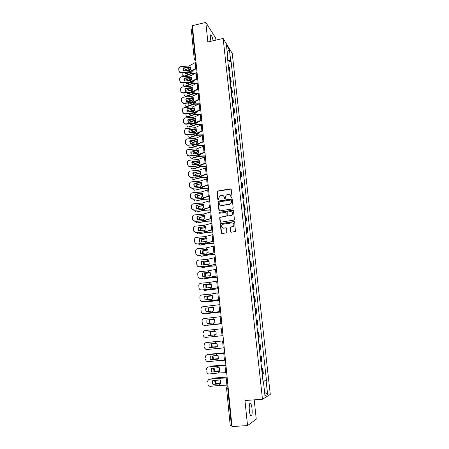 <?xml version="1.0" encoding="UTF-8"?>
<svg xmlns="http://www.w3.org/2000/svg" width="449" height="449" viewBox="0 0 449 449"><rect width="100%" height="100%" fill="white"/><g stroke="black" fill="none" stroke-linecap="round" stroke-linejoin="round"><path stroke-width="0.67" d="M231.594 197.706L232.038 197.122L231.229 189.472L230.438 188.872L217.389 191.072L217.03 191.796L217.804 199.401L218.568 199.738L218.697 198.256L219.757 195.989L221.789 195.422C223.181 195.337 224.017 195.983 224.298 197.358L224.405 198.346L225.179 198.671L225.297 197.195L226.324 194.945L228.406 194.355C229.804 194.265 230.646 194.911 230.932 196.292L231.039 197.279L231.594 197.706M252.052 408.736C251.749 406.109 251.283 404.358 250.649 403.477C249.431 402.876 248.993 405.211 249.33 410.487C249.633 413.131 250.099 414.887 250.733 415.768C251.962 416.335 252.4 413.989 252.052 408.736M213.157 40.741C212.573 37.879 211.894 35.965 211.125 35.011C210.413 34.455 210.16 35.437 210.373 37.963L210.951 41.246M230.522 231.605L231.319 232.234L235.422 231.465L234.704 222.176L233.901 221.553L220.582 223.669L220.33 224.326L221.205 232.958L221.997 233.592L226.807 232.734L226.644 228.401L225.847 227.778L223.675 228.098C221.576 227.738 221.093 226.605 222.221 224.691L223.276 224.18L231.791 222.912C233.856 223.22 234.372 224.337 233.345 226.251L230.354 227.261L230.522 231.605L230.994 232.206M262.48 399.24L244.958 400.519L247.551 425.579L231.993 426.55L192.419 25.632L205.816 22.45L207.831 41.965L223.153 38.457L262.48 399.24L270.281 394.396L232.234 53.431L223.153 38.457M232.56 208.92L233.205 208.078L232.296 199.524L231.504 198.913L218.366 201.09L218.046 201.792L218.91 210.3L219.696 210.912L232.56 208.92M233.491 210.806L234.412 219.426L234.176 220.061L220.841 222.21L220.055 221.587L219.684 217.917L219.954 217.249L225.533 216.283L226.173 215.447L225.92 213.011L225.134 212.394L219.713 213.23L219.365 212.326L232.694 210.188L233.491 210.806M215.913 40.113L215.694 38.081L205.816 22.45M247.551 425.579L256.25 419.164L254.196 399.846M231.886 425.472L230.214 425.394L226.565 388.245L227.722 388.256L231.398 425.5M191.431 29.909L192.312 28.961L195.203 58.308L195.837 60.278M192.733 28.859L192.312 28.961M228.889 70.628L229.574 71.116L229.102 66.828L228.418 66.334M229.102 66.828L229.647 67.664L230.118 71.941L229.057 72.171M229.574 71.116L230.118 71.941M230.169 82.324L231.241 82.1L230.764 77.795L229.534 76.51M230.006 80.842L231.241 82.1M231.291 92.55L232.369 92.331L231.886 87.993L230.657 86.764M231.134 91.125L232.369 92.331M232.425 102.849L233.502 102.63L233.02 98.264L231.791 97.085M232.273 101.48L233.502 102.63M233.564 113.221L234.642 113.008L234.159 108.607L232.93 107.485M233.418 111.908L234.642 113.008M234.709 123.666L235.792 123.458L235.31 119.03L234.081 117.958M234.569 122.409L235.792 123.458M235.865 134.184L236.954 133.982L236.46 129.52L235.242 128.504M235.731 132.988L236.954 133.982M237.027 144.78L238.122 144.578L237.628 140.088L236.404 139.128M236.904 143.641L238.122 144.578M238.2 155.449L239.3 155.259L238.801 150.729L237.583 149.826M238.082 154.377L239.3 155.259M239.379 166.197L240.484 166.007L239.979 161.449L238.761 160.602M239.266 165.187L240.484 166.007M240.569 177.024L241.674 176.839L241.169 172.248L239.957 171.456M240.462 176.075L241.674 176.839M241.764 187.929L242.875 187.749L242.365 183.125L241.158 182.395M241.669 187.042L242.875 187.749M242.971 198.913L244.088 198.739L243.571 194.08L242.365 193.407M242.881 198.093L244.088 198.739M244.183 209.98L245.306 209.806L244.789 205.114L243.583 204.503M244.099 209.223L245.306 209.806M245.407 221.127L246.535 220.959L246.013 216.227L244.812 215.683M245.334 220.437L246.535 220.959M246.641 232.352L247.769 232.189L247.247 227.43L246.046 226.941M246.574 231.729L247.769 232.189M247.882 243.667L249.021 243.504L248.488 238.705L247.292 238.284M247.82 243.111L249.021 243.504M249.133 255.06L250.273 254.903L249.739 250.071L248.544 249.711M249.077 254.572L250.273 254.903M250.39 266.538L251.541 266.392L251.002 261.52L249.812 261.228M250.346 266.122L251.541 266.392M251.665 278.105L252.815 277.959L252.276 273.054L251.081 272.829M251.625 277.763L252.815 277.959M252.944 289.757L254.1 289.622L253.556 284.677L252.366 284.514M252.91 289.487L254.1 289.622M254.229 301.498L255.391 301.363L254.841 296.385L253.657 296.295M254.207 301.301L255.391 301.363M255.532 313.329L256.693 313.2L256.143 308.182L254.965 308.16M255.515 313.206L256.693 313.2M256.839 325.25L258.007 325.127L257.451 320.07L256.272 320.12M256.834 325.205L258.007 325.127M258.282 332.097L257.597 332.165L258.77 332.047L258.282 332.097L258.843 337.21L259.331 337.143L258.77 332.047M258.158 337.289L258.843 337.21M258.921 344.231L260.1 344.114L258.933 344.31M259.5 349.474L260.667 349.249L260.1 344.114M260.257 356.383L261.441 356.276L260.274 356.545M260.847 361.748L262.008 361.451L261.441 356.276M261.599 368.635L262.788 368.534L261.627 368.87M262.205 374.118L263.367 373.748L262.788 368.534M227.301 56.209L227.632 55.917L226.419 44.917L229.467 49.923L230.668 60.738L227.75 60.278M262.996 381.341L266.487 380.69L231.083 61.401L230.668 60.738M266.128 380.87L267.621 394.329L264.994 395.923L263.484 382.172L263.086 382.161M227.632 55.917L227.194 55.227L263.108 382.363L263.484 382.172M227.946 62.085L231.083 61.401M262.957 380.976L266.487 380.69M229.467 49.923L227.138 51.422M264.607 392.364L267.621 394.329M231.33 197.678L230.18 194.838M223.512 195.876L224.5 197.498L224.708 198.744M231.067 189.091L217.591 191.218L217.237 191.942L218.124 199.811M232.111 199.12L218.573 201.231L218.253 201.932L219.337 210.878M231.375 200.478L230.82 200.052L219.561 201.842L219.118 202.426L219.224 203.47C219.505 204.845 220.341 205.496 221.733 205.418L229.439 204.205L230.578 203.694L231.488 201.528L231.269 200.22M220.302 205.159L221.733 205.418M231.566 200.619L231.678 201.663L230.775 203.829L229.635 204.34L221.935 205.552M225.701 212.562L226.122 213.135L226.111 216.227L220.156 217.367L219.887 218.034L220.515 222.182M233.284 210.373L219.814 212.338L219.499 213.213M230.971 215.453L232.021 214.942C233.16 213.028 232.672 211.894 230.562 211.558L227.194 212.192L227.177 215.296L227.969 215.913L231.162 215.576L232.217 215.065C233.177 213.881 233.087 212.826 231.959 211.906M227.604 215.868L227.969 215.913M231.162 215.576L228.165 216.036M233.115 223.209C234.288 224.073 234.429 225.123 233.536 226.358L230.55 227.374L230.719 231.706M226.375 227.912L223.675 228.098M234.462 221.711L220.79 223.787L220.538 224.433L221.699 233.57M192.986 70.442L192.823 71.992L190.662 72.042L185.813 73.95L185.409 72.457M192.784 70.549L192.773 71.992M186.099 70.712L190.589 68.983M190.499 67.698L183.282 70.549M194.232 73.799L191.083 73.804L184.606 76.369L183.31 76.19M194.967 73.412L190.797 73.456L184.062 76.106L184.606 76.369M190.556 69.41L187.581 70.605M184.258 76.459L182.255 74.837L182.075 72.699M183.714 76.195L184.062 76.106M185.937 72.418L186.172 73.804M183.17 67.861L183.456 70.903L189.242 70.482L190.499 69.836L190.202 66.789L188.99 67.44L183.17 67.861L183.181 68.259L188.95 67.844L190.387 67.271M196.6 68.035L189.411 71.773L181.166 72.373L181.183 72.766C179.909 72.738 179.151 72.143 178.915 70.976L178.898 70.583C179.134 71.75 179.892 72.351 181.166 72.373M196.611 68.506L189.697 72.121L181.183 72.766M196.028 62.22L188.855 66.02L180.633 66.615L178.769 68.119L178.898 70.583M178.724 68.703L178.915 70.976M182.984 69.365L183.181 68.259M193.783 80.713L193.749 82.055M186.632 80.882L191.571 79.03M191.454 77.739L184.174 80.539M195.59 83.851L192.054 83.868L185.549 86.371L184.275 86.197M196.331 83.475L191.774 83.536L185.005 86.118L185.549 86.371M186.369 82.588L186.762 83.969L191.633 82.111L193.8 82.055L193.974 80.612M191.549 79.434L188.12 80.769M185.252 86.449L184.707 86.197C183.854 86.264 183.349 85.804 183.192 84.816L183.007 82.841M184.707 86.197L185.005 86.118M186.891 82.554L187.132 83.823M194.787 90.951L194.726 92.185M187.598 91.085L192.565 89.149M192.419 87.847L185.083 90.603M196.993 93.97L193.036 93.998L186.498 96.44L185.246 96.277M197.74 93.6L192.75 93.684L185.953 96.198L186.498 96.44M187.34 92.791L187.716 94.06L192.615 92.247L194.787 92.185L194.967 90.861M192.548 89.525L188.625 91.012M186.251 96.507L185.706 96.266C184.82 96.355 184.298 95.89 184.129 94.868L183.961 93.05M187.85 92.758L188.092 93.92M184.118 77.98L184.41 81.045L190.213 80.618L191.476 79.984L191.179 76.919L189.966 77.548L184.118 77.98L184.129 78.362L189.921 77.941L191.364 77.385M197.616 78.272L190.382 81.914L182.114 82.526L182.126 82.902C180.846 82.88 180.088 82.279 179.853 81.101L179.836 80.725C180.071 81.903 180.835 82.504 182.114 82.526M197.762 79.782L197.655 78.715L190.673 82.251L182.126 82.902M197.038 72.424L189.826 76.117L181.576 76.728L179.729 78.154L179.836 80.725M179.662 78.833L179.853 81.101M183.938 79.479L184.129 78.362M185.078 88.172L185.37 91.254L191.195 90.816L192.464 90.204L192.166 87.117L190.943 87.729L185.078 88.172L185.089 88.537L190.898 88.105L192.34 87.572M198.632 88.588L191.364 92.124L183.069 92.752L183.08 93.111C181.794 93.089 181.037 92.483 180.795 91.304L180.784 90.934C181.02 92.124 181.783 92.724 183.069 92.752M198.671 89.02L191.65 92.449L183.08 93.111M198.048 82.695L190.803 86.292L182.524 86.91L180.711 88.234L180.784 90.934M180.605 89.031L180.795 91.304M184.893 89.66L185.089 88.537M188.844 101.345L188.389 101.148L193.558 99.33M193.384 98.028L186.004 100.728M198.452 104.157L194.019 104.207L187.261 106.632L186.228 106.424M199.199 103.798L193.738 103.899L186.907 106.346L187.452 106.576M188.316 103.068L188.681 104.219L193.598 102.456L195.781 102.383L195.966 101.182M193.547 99.695L189.091 101.328M195.792 101.266L195.713 102.389M187.261 106.632L186.711 106.407C185.796 106.514 185.252 106.043 185.078 104.993L184.921 103.326M188.827 103.029L189.063 104.078M194.557 109.932L189.905 111.582L189.355 111.358L194.557 109.59M194.361 108.282L193.654 108.467M199.962 114.405L195.012 114.484L188.277 116.83L187.222 116.645M200.798 114.057L194.731 114.192L187.867 116.572L188.417 116.785M194.35 112.794L196.78 112.66L196.965 111.582M189.304 113.417L189.652 114.45L193.547 113.081M196.797 111.655L196.707 112.66M188.277 116.83L187.727 116.611C186.784 116.746 186.217 116.269 186.032 115.18L185.892 113.681M189.355 111.358L189.287 111.739M193.339 108.579L186.936 110.925M189.809 113.378L190.039 114.315M195.568 120.248L190.876 121.853L190.331 121.64L195.562 119.922M201.562 124.727L196.011 124.833L189.298 127.095L188.221 126.932M202.168 124.395L195.73 124.553L188.838 126.865L189.388 127.067M190.309 123.84L190.629 124.755L194.221 123.531M195.691 123.071L197.785 123.004L197.964 122.049M197.807 122.122L197.706 123.009M189.298 127.095L188.754 126.887C187.772 127.05 187.188 126.567 186.992 125.445L186.868 124.109M190.331 121.64L190.241 122.167M193.917 119.036L187.878 121.185M190.808 123.801L191.021 124.62M186.043 98.432L186.335 101.536L192.183 101.092L193.457 100.497L193.16 97.388L191.925 97.983L186.043 98.432L186.054 98.786L191.88 98.348L193.328 97.826M199.659 98.976L192.352 102.411L184.028 103.046L184.039 103.393C182.749 103.371 181.985 102.765 181.75 101.569L181.733 101.221C181.974 102.417 182.737 103.023 184.028 103.046M199.698 99.392L192.638 102.72L184.039 103.393M199.07 93.044L191.79 96.535L183.478 97.164L181.727 98.337L181.733 101.221M181.559 99.302L181.75 101.569M185.858 99.908L186.054 98.786M187.014 108.765L187.312 111.891L193.177 111.442L194.456 110.864L194.159 107.732L192.918 108.31L187.014 108.765L187.025 109.107L192.874 108.658L194.322 108.153M200.692 109.444L193.351 112.766L184.994 113.417L185.005 113.749C183.708 113.726 182.945 113.114 182.704 111.913L182.692 111.577C182.934 112.778 183.697 113.395 184.994 113.417M200.731 109.837L193.637 113.064L185.005 113.749M200.102 103.461L192.778 106.851L184.444 107.491L182.805 108.45L182.692 111.577M182.513 109.646L182.704 111.913M186.829 110.23L187.025 109.107M187.996 119.17L188.294 122.324L194.176 121.864L195.467 121.303L195.163 118.149L193.917 118.71L187.996 119.17L188.002 119.501L193.873 119.041L195.321 118.553M201.73 119.978L194.35 123.2L185.97 123.857L185.976 124.177C184.679 124.154 183.91 123.542 183.669 122.33L183.658 122.01C183.899 123.222 184.668 123.834 185.97 123.857M201.769 120.36L194.636 123.481L185.976 124.177M201.135 113.956L193.777 117.24L185.409 117.891L184.011 118.547L183.478 120.063L183.658 122.01M183.478 120.063L183.669 122.33M187.805 120.624L188.002 119.501M196.583 130.637L191.858 132.197L191.313 131.995L196.572 130.328M203.223 135.11L197.089 135.244L190.331 137.433L189.225 137.293M203.195 134.807L196.741 134.992L189.815 137.231L190.359 137.422M191.319 134.33L191.611 135.127L194.905 134.049M196.954 133.465L198.8 133.426L198.969 132.601M198.812 132.668L198.716 133.426M190.331 137.433L189.781 137.237C188.771 137.428 188.165 136.939 187.957 135.778L187.85 134.61M191.313 131.995L191.207 132.674M194.613 129.52L188.833 131.518M191.858 132.197L191.779 132.629M191.813 134.29L192.015 134.997M188.984 129.654L189.282 132.825L195.186 132.36L196.482 131.815L196.174 128.638L194.928 129.183L188.984 129.654L188.984 129.963L194.877 129.497L196.325 129.031M202.78 130.592L195.36 133.701L186.947 134.374L186.952 134.678C185.65 134.661 184.881 134.038 184.64 132.82L184.629 132.517C184.87 133.735 185.645 134.352 186.947 134.374M202.813 130.956L195.646 133.97L186.952 134.678M202.179 124.53L194.782 127.701L185.459 128.65L184.449 130.558L184.629 132.517M184.449 130.558L184.64 132.82M188.788 131.091L188.984 129.963M197.599 141.098L192.851 142.608L192.301 142.423L197.582 140.801M204.256 145.583L198.037 145.751L191.347 147.85L190.797 147.67C189.764 147.867 189.147 147.373 188.928 146.183L188.838 145.184M204.228 145.291L197.751 145.498L190.797 147.67M192.34 144.904L192.599 145.577L195.556 144.64M198.2 143.961L199.816 143.916L199.973 143.225M199.827 143.287L199.732 143.921M192.301 142.423L192.183 143.253M195.281 140.082L189.804 141.912M192.851 142.608L192.75 143.203M192.834 144.859L193.008 145.448M189.978 140.211L190.275 143.405L196.202 142.928L197.504 142.406L197.195 139.207L195.938 139.729L189.978 140.211L189.978 140.509L195.887 140.032L197.341 139.577M203.835 141.283L196.376 144.281L187.575 145.257C186.453 145.083 185.802 144.46 185.617 143.388L185.605 143.096C185.791 144.168 186.447 144.791 187.57 144.965L187.935 144.965M203.868 141.626L196.662 144.533L187.94 145.257M203.229 135.177L195.798 138.236L187.227 138.932C186.026 139.212 185.426 139.942 185.426 141.121L185.605 143.096M185.426 141.121L185.617 143.388M189.781 141.631L189.978 140.509M198.626 151.633L193.845 153.098L193.294 152.924L198.604 151.358L198.222 149.848L190.977 151.122L198.363 150.202M205.3 156.129L199.059 156.319L192.335 158.351L191.785 158.183C190.752 158.368 190.129 157.863 189.91 156.667L189.832 155.837M205.272 155.848L198.772 156.084L191.785 158.183M193.379 155.545L193.598 156.1L196.174 155.315M199.474 154.523L200.849 154.484L200.978 153.928M200.838 153.985L200.754 154.49M193.294 152.924L193.165 153.906M195.916 150.724L190.786 152.379M193.845 153.098L193.727 153.861M193.867 155.506L194.013 155.971M190.977 150.842L191.28 154.058L197.33 153.552L198.531 153.07L198.61 151.369M204.896 152.054L197.403 154.939L188.934 155.91L187.8 155.702L186.593 153.749L187.794 155.427L188.928 155.635M204.929 152.379L197.683 155.174L188.934 155.91M204.289 145.897L196.814 148.849L188.361 149.539C187.076 149.77 186.425 150.51 186.408 151.762L186.593 153.749M186.408 151.762L186.599 154.029M190.78 152.245L190.977 151.122M199.653 162.246L194.849 163.661L194.299 163.498L199.631 161.982M206.349 166.747L200.086 166.966L193.334 168.925L192.784 168.768C191.745 168.942 191.117 168.426 190.898 167.219L190.836 166.562M206.321 166.484L199.805 166.747L192.784 168.768M194.423 166.265L194.602 166.697L196.735 166.074M200.787 165.165L201.882 165.125L201.988 164.71M201.854 164.761L201.781 165.131M194.299 163.498L194.164 164.637M196.499 161.444L191.785 162.914M194.849 163.661L194.72 164.587M194.905 166.225L195.029 166.573M191.981 161.55L192.29 164.789L198.256 164.295L199.569 163.812L199.255 160.568L197.987 161.051L191.981 161.55L197.93 161.326L199.39 160.905M205.968 162.897L198.43 165.67L189.933 166.641L188.322 166.13L187.587 164.486L188.316 165.866L189.933 166.377M205.996 163.206L198.716 165.894L189.933 166.641M205.356 156.701L197.841 159.541L189.36 160.237C188.069 160.473 187.413 161.219 187.401 162.482L187.587 164.486M187.401 162.482L187.592 164.749M191.785 162.931L191.981 161.814M200.692 172.932L195.309 174.145L200.664 172.691M207.404 177.439L201.191 177.681L193.788 179.432C192.744 179.594 192.11 179.067 191.891 177.849L191.846 177.372M207.376 177.198L200.843 177.484L193.788 179.432M195.483 177.063L195.612 177.372L197.234 176.917M202.151 175.873L202.999 175.57M195.309 174.145L195.175 175.441M197.032 172.248L192.812 173.516M195.859 174.296L195.725 175.396M201.73 183.703L196.325 184.876L201.696 183.473M208.465 188.215L202.162 188.49L194.799 190.168C193.749 190.32 193.115 189.781 192.896 188.558L192.868 188.254M208.443 187.985L201.887 188.299L194.799 190.168M196.55 187.94L197.661 187.845M203.577 186.661L204.014 186.509M196.325 184.876L196.196 186.329M197.487 183.141L193.85 184.185M196.875 185.01L196.741 186.279M202.774 194.546L197.352 195.674L202.74 194.327M209.537 199.064L203.217 199.367L195.815 200.984C194.759 201.124 194.125 200.574 193.901 199.339L193.889 199.216M209.515 198.851L202.937 199.193L195.815 200.984M197.633 198.896L197.987 198.862M197.352 195.674L197.229 197.291M197.863 194.12L194.905 194.928M197.902 195.803L197.773 197.246M203.824 205.468L198.379 206.557L203.79 205.266M210.615 209.992L204.273 210.323L196.842 211.877C195.803 212.007 195.169 211.468 194.922 210.261M210.598 209.795L203.998 210.166L196.842 211.877M198.379 206.557L198.278 208.336M198.121 205.193L195.977 205.749M198.929 206.669L198.812 208.291M204.879 216.469L199.418 217.518L204.839 216.289M211.703 221.003L205.412 221.351L197.874 222.85C196.909 222.973 196.275 222.485 195.977 221.385M211.687 220.824L205.064 221.217L197.874 222.85M199.418 217.518L199.334 219.46M198.233 216.356L197.027 216.665M199.973 217.613L199.867 219.415M205.934 227.553L200.467 228.558L205.9 227.385M212.775 232.094L206.484 232.47L198.913 233.901C198.015 234.019 197.392 233.581 197.049 232.588M212.703 231.931L206.136 232.352L198.913 233.901M200.467 228.558L200.406 230.668M198.183 227.452L198.503 230.837L205.956 229.933L205.625 226.543L198.127 227.643M201.017 228.642L200.939 230.618M192.997 172.337L193.306 175.598L199.294 175.099L200.613 174.633L200.299 171.366L199.025 171.827L192.997 172.337L200.422 171.686M207.045 173.825L199.53 176.468L190.943 177.445L189.063 176.67L188.586 175.295L189.057 176.423L190.943 177.203M207.073 174.117L199.754 176.687L190.943 177.445M206.428 167.584L198.879 170.306L190.365 171.018C189.068 171.254 188.412 172.006 188.4 173.28L188.586 175.295M188.4 173.28L188.591 175.542M192.801 173.69L192.997 172.584M194.019 183.198L194.327 186.487L200.338 185.976L201.668 185.532L201.348 182.243L194.019 183.198L201.466 182.541M208.134 184.831L200.58 187.356L191.959 188.333L189.927 187.356L189.596 186.183L189.921 187.126L191.959 188.103M208.156 185.106L200.804 187.564L191.959 188.333M207.511 178.545L199.917 181.149L191.375 181.873C190.079 182.109 189.422 182.872 189.405 184.152L189.596 186.183M189.405 184.152L189.596 186.414M193.822 184.522L194.013 183.433M195.051 194.142L195.36 197.453L201.388 196.931L202.729 196.51L202.409 193.193L195.051 194.142L202.516 193.474M209.228 195.921L201.573 198.34L192.98 199.294L190.853 198.166L190.606 197.15L190.853 197.953L192.98 199.081M209.251 196.174L201.854 198.514L192.98 199.294M208.6 189.585L200.972 192.071L192.397 192.806C191.089 193.048 190.432 193.816 190.421 195.107L190.606 197.15M190.421 195.107L190.612 197.369M194.849 195.427L195.04 194.361M196.084 205.165L196.398 208.499L202.448 207.971L203.795 207.573L203.47 204.228L196.084 205.165L203.577 204.491M210.328 207.09L202.695 209.374L194.007 210.34L191.818 209.094L191.633 208.201L191.818 208.897L194.013 210.143M210.351 207.32L202.914 209.548L194.007 210.34M209.7 200.709L202.089 203.06L193.424 203.824C192.116 204.065 191.454 204.839 191.442 206.142L191.633 208.201M191.442 206.142L191.628 208.403M195.887 206.405L196.078 205.367M221.295 205.558L221.823 205.479M197.128 216.266L197.448 219.628L203.52 219.09L204.873 218.708L204.548 215.346L197.128 216.266L204.643 215.587M211.44 218.343L203.706 220.515L195.046 221.469L192.812 220.128L192.66 219.331L192.812 219.943L195.051 221.284M211.462 218.556L203.986 220.661L195.046 221.469M210.806 211.911L203.156 214.145L194.456 214.919C193.143 215.166 192.481 215.947 192.469 217.254L192.66 219.331M192.469 217.254L192.66 219.516M196.931 217.456L197.122 216.457M226.245 216.07L225.892 216.126M212.562 229.68L204.783 231.729L196.09 232.677L193.816 231.257L193.699 230.545L193.822 231.095L196.101 232.509M212.579 229.871L205.064 231.858L196.09 232.677M211.922 223.204L204.166 225.319L195.5 226.1C194.181 226.347 193.513 227.132 193.502 228.451L193.699 230.545M197.987 228.575L198.172 227.626L205.715 226.762M193.502 228.451L193.693 230.713M223.54 228.221L223.832 228.176M207 238.716L201.522 239.676L206.961 238.565M213.791 243.268L207.567 243.667L200.518 245.098L198.149 243.874M213.769 243.122L207.219 243.566L199.962 245.036M201.522 239.676L201.489 241.955M202.072 239.749L202.022 241.91M199.244 238.722L199.564 242.129L205.681 241.573L207.045 241.236L206.714 237.824L199.244 238.722L206.793 238.021M213.685 241.102L205.867 243.021L197.145 243.964C196.033 243.992 195.264 243.498 194.844 242.488L194.849 242.337C195.27 243.352 196.039 243.846 197.15 243.818M213.702 241.27L206.147 243.133L197.145 243.964M213.045 234.574L205.244 236.567L196.55 237.358C195.225 237.611 194.557 238.402 194.546 239.732L194.743 241.837M194.546 239.732L194.737 241.989M199.053 239.76L199.233 238.874M208.067 249.964L202.583 250.879L208.033 249.829M214.903 254.516L208.656 254.948L201.573 256.3L199.272 255.24M214.914 254.387L208.308 254.864L201.017 256.25M202.583 250.879L202.583 253.326M203.133 250.935L203.116 253.281M200.31 250.071L200.636 253.505L206.77 252.939L208.145 252.624L207.814 249.184L200.31 250.071L207.881 249.363M214.824 252.607L206.961 254.398L198.205 255.341C197.066 255.369 196.292 254.852 195.882 253.803L195.887 253.674C196.303 254.723 197.077 255.234 198.217 255.212M214.835 252.759L207.242 254.493L198.205 255.341M214.173 246.03L206.332 247.899L197.611 248.701C196.28 248.954 195.612 249.756 195.601 251.098L195.798 253.219M195.601 251.098L195.786 253.348M200.131 251.008L200.299 250.211M209.144 261.296L203.65 262.16L209.111 261.178M216.109 265.847L209.683 266.319L202.634 267.582L200.422 266.689M216.121 265.735L209.408 266.246L202.078 267.548M203.65 262.16L203.694 264.781M204.205 262.205L204.228 264.736M201.388 261.509L201.713 264.972L207.87 264.394L209.251 264.102L208.92 260.633L201.388 261.509L208.981 260.79M215.969 264.203L208.123 265.853L199.272 266.796C198.11 266.824 197.33 266.296 196.926 265.213L196.937 265.101C197.341 266.184 198.121 266.712 199.283 266.684M215.98 264.332L208.342 265.943L199.272 266.796M215.312 257.574L207.432 259.309L198.671 260.128C197.341 260.386 196.668 261.189 196.656 262.542L196.858 264.68M196.656 262.542L196.847 264.798M201.219 262.306L201.371 261.627M210.222 272.706L204.727 273.531L210.188 272.605M217.254 277.263L210.789 277.768L203.706 278.947L201.601 278.223M217.249 277.168L210.514 277.707L203.15 278.924M204.727 273.531L204.817 276.326M205.283 273.553L205.35 276.275M202.471 273.026L202.796 276.517L210.368 275.664L210.441 273.868L210.031 272.167L202.471 273.026L210.081 272.302M217.12 275.882L209.172 277.409L200.349 278.341C199.171 278.369 198.379 277.824 197.987 276.719L197.998 276.618C198.391 277.729 199.182 278.273 200.361 278.245M217.131 275.995L209.447 277.471L200.349 278.341M216.463 269.209L208.538 270.809L199.749 271.639C198.407 271.903 197.734 272.711 197.723 274.075L197.925 276.23M197.723 274.075L197.914 276.326M202.331 273.643L202.454 273.132M211.305 284.206L205.816 284.98L211.277 284.122M218.394 288.763L204.789 290.391L202.813 289.841M218.382 288.69L204.228 290.391M205.816 284.98L205.951 287.949M206.372 284.992L206.489 287.899M203.56 284.638L203.891 288.151L210.098 287.551L211.496 287.309L211.153 283.79L203.56 284.638L211.198 283.897M218.281 287.652L210.289 289.044L201.433 289.975C200.237 289.998 199.44 289.442 199.053 288.309L199.064 288.23C199.457 289.364 200.248 289.919 201.449 289.897M218.293 287.742L210.57 289.089L201.433 289.975M217.619 280.928L209.711 282.387L200.826 283.24C199.485 283.504 198.812 284.324 198.8 285.693L199.002 287.865M198.8 285.693L198.991 287.944M212.394 295.79L206.91 296.514L212.371 295.723M219.539 300.353L205.872 301.924L204.071 301.543M219.533 300.297L205.316 301.936M206.91 296.514L207.101 299.668M207.466 296.514L207.64 299.612M211.221 299.264L212.624 299.04L212.282 295.498L204.66 296.329L204.997 299.87L211.221 299.264L211.367 300.774L202.527 301.694C201.315 301.717 200.512 301.15 200.131 299.994L200.142 299.932C200.529 301.088 201.326 301.655 202.544 301.633M219.454 299.511L211.367 300.774M219.46 299.578L202.527 301.694M218.786 292.737L210.834 294.061L201.921 294.926C200.568 295.195 199.895 296.02 199.884 297.401L200.086 299.59M204.643 296.396L212.315 295.582M199.884 297.401L200.069 299.651M213.488 307.464L208.01 308.137L213.471 307.413M220.689 312.027L206.972 313.542L205.384 313.323M220.684 311.988L206.411 313.57M208.01 308.137L208.263 311.466M208.566 308.115L208.807 311.415M212.355 311.062L213.769 310.865L213.421 307.296L205.771 308.115L205.732 310.714L206.108 311.679L212.355 311.062L212.5 312.583L203.627 313.497C202.398 313.525 201.595 312.947 201.214 311.763L201.231 311.724C201.612 312.902 202.415 313.481 203.644 313.458M220.633 311.46L212.5 312.583M220.639 311.505L203.627 313.497M219.959 304.635L203.015 306.701C201.663 306.97 200.984 307.806 200.972 309.198L201.18 311.398M205.754 308.16L213.449 307.357M200.972 309.198L201.163 311.443M221.851 323.791L206.781 325.188M221.845 323.768L207.517 325.289M211.428 323.157L214.925 322.752M213.393 319.362L211.743 319.531M206.877 320.014L214.252 319.261M209.122 319.845L209.442 323.359M209.677 319.811L209.992 323.302M213.499 322.954L214.919 322.78L214.571 319.183L206.888 319.985L206.837 322.556L207.225 323.577L213.499 322.954L213.645 324.481L204.755 325.373C203.492 325.418 202.684 324.829 202.308 323.634L202.331 323.606C202.707 324.807 203.515 325.396 204.755 325.373L221.823 323.527M221.823 323.505L213.645 324.481M221.144 316.624L204.121 318.566C202.763 318.841 202.084 319.677 202.072 321.086L202.28 323.302M202.072 321.086L202.263 323.325M210.216 331.732L210.575 335.212L216.104 334.64M210.777 331.676L211.131 335.156M208.01 331.946L207.954 334.499L208.353 335.571L216.076 334.786L216.154 332.945L215.728 331.16L208.01 331.946L215.733 331.166M223.018 335.639L205.878 337.379C204.621 337.407 203.807 336.806 203.436 335.583L203.391 335.296M222.334 328.707L205.238 330.52C203.874 330.795 203.189 331.643 203.184 333.057M203.161 333.068L204.278 330.846M205.855 337.384C204.598 337.407 203.784 336.806 203.414 335.588L203.369 335.302M217.226 341.459L208.639 342.323M217.221 341.42L209.105 342.2M217.288 346.6L211.703 347.122L217.288 346.617M211.311 343.782L211.703 347.122M211.872 343.721L212.265 347.055M209.492 347.649L217.243 346.881L217.322 345.028L216.889 343.227L209.15 344.001L209.077 346.533L209.492 347.649L217.249 346.853M224.225 347.868L207.006 349.479C205.737 349.502 204.918 348.895 204.548 347.655L204.508 347.38M204.278 345.113C204.284 343.693 204.969 342.84 206.338 342.559L223.535 340.87L206.36 342.565C204.991 342.845 204.306 343.698 204.301 345.124M205.457 349.058L204.486 347.363M224.708 352.734L209.391 354.48M224.708 352.762L210.227 354.138M218.483 358.644L212.843 359.127L218.478 358.684M212.422 355.928L212.843 359.127M212.978 355.872L213.404 359.037M216.979 359.166L218.422 359.071L218.068 355.389L210.289 356.147L210.211 358.667L210.637 359.829L216.979 359.166L217.131 360.732L208.14 361.67C206.86 361.692 206.04 361.075 205.67 359.817L205.631 359.554M225.443 360.193L217.131 360.732M210.62 359.789L218.433 359.015M224.747 353.15L207.494 354.704C206.119 354.985 205.429 355.849 205.423 357.286M224.747 353.116L207.494 354.704M205.401 357.252C205.406 355.821 206.097 354.963 207.466 354.676M206.024 360.665L205.608 359.52M225.898 364.807L211.922 366.064L210.289 366.71M225.903 364.852L211.361 366.165M219.684 370.79L213.988 371.216L219.679 370.846M213.539 368.169L213.988 371.216M211.636 366.115L211.922 366.064M214.094 368.107L214.549 371.115M218.158 371.424L219.606 371.351L219.247 367.641L211.44 368.388L211.356 370.891L211.788 372.092L218.158 371.424L218.309 373.001L209.285 373.955C207.999 373.978 207.169 373.355 206.804 372.081L206.77 371.828M226.672 372.614L218.309 373.001M211.765 372.041L219.623 371.272M225.97 365.514L208.633 366.934C207.253 367.22 206.562 368.09 206.557 369.538M225.965 365.458L208.633 366.934M206.534 369.488C206.54 368.045 207.23 367.175 208.605 366.889M206.972 372.603L206.742 371.772M227.099 376.969L213.062 378.17L211.26 379.035M227.104 377.037L212.5 378.283M220.891 383.019L215.144 383.407L220.886 383.104M214.678 380.499L215.144 383.407M212.658 378.249L213.062 378.17M215.234 380.443L215.705 383.283M212.955 384.456L220.801 383.732L220.442 379.989L219.033 380.039L212.602 380.724L212.512 383.216L212.916 384.383L220.824 383.62M227.907 385.13L219.544 385.36L210.441 386.336C209.139 386.359 208.308 385.725 207.949 384.434L207.915 384.192M227.2 377.974L218.865 378.294L209.784 379.259C208.398 379.551 207.707 380.426 207.702 381.886M227.188 377.895L219.14 378.204L209.784 379.259M207.674 381.818C207.679 380.359 208.37 379.484 209.75 379.192M208.039 384.776L207.887 384.12M226.622 388.2L226.756 387.341L228.036 386.454L227.722 388.256L228.21 388.217M195.826 60.177L194.4 59.554M261.531 361.608L260.959 356.416M260.179 349.361L259.617 344.209M257.518 325.149L256.963 320.075M256.199 313.183L255.649 308.143M254.897 301.301L254.347 296.306M253.601 289.515L253.051 284.554M252.31 277.819L251.771 272.891M251.036 266.206L250.497 261.318M249.767 254.678L249.234 249.829M248.51 243.24L247.977 238.425M247.259 231.886L246.731 227.104M246.018 220.616L245.496 215.868M244.789 209.425L244.273 204.716M243.566 198.318L243.055 193.642M242.353 187.295L241.843 182.653M241.152 176.35L240.642 171.743M239.957 165.485L239.452 160.91M238.767 154.692L238.267 150.151M237.588 143.983L237.094 139.476M236.421 133.353L235.927 128.874M235.259 122.796L234.771 118.351M234.109 112.312L233.62 107.9M232.964 101.901L232.481 97.523M231.824 91.568L231.347 87.218M230.696 81.308L230.219 76.987M262.884 373.95L262.311 368.719M208.342 186.964L208.241 186.559M212.798 232.082L212.691 231.667M195.635 58.207L194.237 59.027L195.932 61.249M190.079 69.112L189.955 67.827M190.505 73.546L190.37 72.132M191.302 73.406L191.167 71.986M189.343 70.459L189.467 71.75M188.911 65.997L189.051 67.417M195.163 62.585L195.736 68.388M189.242 70.482L189.366 71.778M188.81 66.025L188.95 67.445M191.044 79.153L190.92 77.862M191.476 83.621L191.341 82.195M192.279 83.48L192.144 82.055M192.02 89.272L191.897 87.97M192.453 93.768L192.318 92.331M193.261 93.628L193.121 92.191M190.314 80.59L190.438 81.892M189.882 76.1L190.022 77.531M196.168 72.777L196.741 78.62M190.213 80.618L190.337 81.92M189.781 76.128L189.921 77.554M191.296 90.793L191.42 92.107M190.859 86.27L190.999 87.712M197.178 83.037L197.756 88.93M191.195 90.816L191.319 92.129M190.758 86.298L190.898 87.735M193.003 99.454L192.879 98.146M193.44 103.983L193.3 102.54M194.249 103.848L194.108 102.4M193.99 109.713L193.867 108.394M194.434 114.27L194.294 112.822M195.242 114.136L195.102 112.682M194.989 120.04L194.866 118.761M195.433 124.631L195.298 123.245M196.247 124.502L196.106 123.032M192.284 101.07L192.413 102.389M191.846 96.513L191.987 97.966M198.194 93.375L198.778 99.308M192.183 101.092L192.307 102.417M191.745 96.541L191.886 97.989M193.278 111.419L193.407 112.75M192.84 106.828L192.98 108.293M199.221 103.786L199.805 109.764M193.177 111.442L193.306 112.772M192.733 106.856L192.874 108.316M194.282 121.836L194.411 123.178M193.839 117.217L193.979 118.693M200.254 114.276L200.843 120.287M194.176 121.864L194.305 123.206M193.732 117.245L193.873 118.716M195.989 130.44L195.876 129.228M196.438 135.065L196.308 133.746M197.257 134.936L197.111 133.46M195.287 132.332L195.422 133.684M194.844 127.684L194.984 129.166M201.292 124.833L201.887 130.895M195.186 132.36L195.315 133.707M194.737 127.707L194.883 129.189M196.999 140.919L196.892 139.768M197.448 145.577L197.33 144.32M198.273 145.448L198.132 143.989M196.303 142.905L196.438 144.264M195.854 138.219L196 139.712M202.336 135.475L202.937 141.575M196.202 142.928L196.331 144.286M195.753 138.241L195.893 139.734M198.02 151.47L197.914 150.381M198.469 156.157L198.357 154.967M199.294 156.033L199.16 154.647M197.33 153.552L197.459 154.922M196.875 148.832L197.021 150.336M203.391 146.189L203.998 152.334M197.223 153.575L197.358 154.944M196.769 148.855L196.915 150.359M199.042 162.095L198.946 161.079M199.496 166.815L199.39 165.692M200.327 166.691L200.198 165.389M198.357 164.272L198.492 165.653M197.902 159.524L198.048 161.034M204.452 156.976L205.064 163.172M198.256 164.295L198.385 165.675M197.796 159.547L197.942 161.056M200.074 172.792L199.985 171.844M200.535 177.551L200.434 176.496M201.365 177.428L201.247 176.204M201.113 183.574L201.029 182.692M201.579 188.367L201.483 187.379M202.409 188.243L202.297 187.098M202.162 194.428L202.084 193.62M202.628 199.255L202.538 198.335M203.464 199.137L203.358 198.071M203.217 205.367L203.144 204.626M203.683 210.227L203.605 209.38M204.525 210.11L204.43 209.122M204.278 216.379L204.211 215.711M204.75 221.278L204.677 220.498M205.591 221.161L205.507 220.257M205.345 227.475L205.288 226.88M205.822 232.408L205.754 231.701M206.669 232.296L206.591 231.476M199.395 175.076L199.53 176.468M198.935 170.289L199.087 171.815M205.524 167.847L206.136 174.089M199.294 175.099L199.423 176.485M198.834 170.311L198.98 171.832M200.445 185.953L200.58 187.356M199.979 181.132L200.125 182.67M206.602 178.797L207.219 185.083M200.338 185.976L200.473 187.373M199.872 181.155L200.024 182.687M201.494 196.915L201.635 198.323M201.029 192.054L201.18 193.603M207.685 189.832L208.308 196.162M201.388 196.931L201.528 198.346M200.922 192.077L201.073 193.626M202.555 207.954L202.695 209.374M202.089 203.06L202.235 204.615M208.779 200.944L209.408 207.32M202.448 207.971L202.589 209.391M201.983 203.077L202.129 204.637M203.627 219.073L203.762 220.504M203.156 214.145L203.302 215.711M209.879 212.136L210.514 218.562M203.52 219.09L203.655 220.521M203.043 214.162L203.195 215.733M204.705 230.27L204.839 231.712M204.228 225.308L204.379 226.891M210.991 223.417L211.631 229.888M204.598 230.292L204.733 231.735M204.121 225.325L204.273 226.908M206.422 238.649L206.377 238.133M206.905 243.622L206.843 242.988M207.752 243.51L207.685 242.774M205.788 241.556L205.928 243.01M205.305 236.556L205.462 238.15M212.108 234.776L212.753 241.298M205.681 241.573L205.822 243.027M205.199 236.572L205.35 238.166M207.511 249.908L207.466 249.464M207.994 254.914L207.938 254.358M208.847 254.808L208.785 254.162M206.882 252.922L207.023 254.387M206.394 247.887L206.551 249.492M213.236 246.22L213.881 252.793M206.77 252.939L206.91 254.403M206.287 247.904L206.445 249.509M208.605 261.251L208.566 260.88M209.088 266.291L209.043 265.814M209.947 266.19L209.896 265.628M207.982 264.377L208.123 265.853M207.494 259.298L207.651 260.92M214.369 257.754L215.02 264.371M207.87 264.394L208.016 265.864M207.387 259.314L207.539 260.931M209.705 272.672L209.677 272.386M210.194 277.757L210.154 277.353M211.058 277.65L211.013 277.185M209.088 275.916L209.234 277.398M208.6 270.798L208.757 272.431M215.514 269.372L216.171 276.045M208.981 275.927L209.122 277.415M208.488 270.814L208.645 272.442M211.311 289.302L211.277 288.976M212.175 289.201L212.136 288.825M210.211 287.54L210.351 289.033M209.711 282.387L209.868 284.026M216.665 281.08L217.327 287.803M210.098 287.551L210.244 289.049M209.604 282.399L209.762 284.043M213.297 300.841L213.269 300.555M211.333 299.247L211.479 300.757M210.834 294.061L210.996 295.711M217.827 292.877L218.495 299.646M210.727 294.073L210.884 295.728M212.467 311.05L212.613 312.571M211.967 305.82L212.124 307.486M218.994 304.764L219.668 311.589M211.855 305.831L212.012 307.498M213.612 322.938L213.758 324.47M213.107 317.668L213.264 319.346M220.173 316.741L220.852 323.617M212.994 317.684L213.157 319.362M214.762 334.92L214.908 336.464M214.252 329.611L214.414 331.3M221.363 328.808L222.042 335.74M214.65 334.932L214.802 336.475M214.139 329.622L214.302 331.311M215.924 346.993L216.07 348.547M215.408 341.638L215.571 343.345M222.558 340.976L223.248 347.953M215.812 347.004L215.958 348.559M215.296 341.65L215.458 343.356M218.034 359.043L218.001 358.729M217.092 359.155L217.243 360.721M216.575 353.767L216.738 355.479M223.765 353.228L224.461 360.266M216.463 353.773L216.626 355.49M219.213 371.289L219.174 370.885M218.27 371.413L218.422 372.99M217.748 365.98L217.917 367.709M224.983 365.581L225.679 372.67M217.636 365.991L217.799 367.72M219.875 378.159L219.847 377.867M220.403 383.631L220.358 383.143M220.773 378.131L220.74 377.789M219.46 383.766L219.612 385.36M218.932 378.294L219.101 380.034M226.206 378.03L226.908 385.175M219.342 383.777L219.499 385.365M218.82 378.299L218.983 380.045M250.649 403.477L249.79 403.539M211.125 35.011L210.446 35.168M196.64 68.411L196.746 69.477M198.683 89.093L198.789 90.159M199.715 99.543L199.816 100.61M200.754 110.072L200.86 111.133M201.797 120.674L201.904 121.741M202.853 131.355L202.959 132.416M203.913 142.108L204.02 143.175M204.985 152.946L205.092 154.013M206.063 163.857L206.17 164.929M207.146 174.852L207.253 175.924M208.241 185.931L208.347 187.003M209.341 197.089L209.447 198.161M210.452 208.325L210.559 209.408M211.569 219.651L211.675 220.734M212.697 231.055L212.804 232.15M213.831 242.55L213.937 243.644M214.976 254.134L215.082 255.234M216.126 265.802L216.233 266.908M217.288 277.555L217.395 278.672M218.455 289.403L218.568 290.525M219.634 301.341L219.746 302.469M220.818 313.368L220.93 314.502M222.019 325.486L222.132 326.636M223.226 337.704L223.338 338.86M224.438 350.012L224.556 351.18M225.662 362.416L225.78 363.595M226.897 374.921L227.014 376.11M194.232 58.999L191.358 29.741M183.13 67.99L183.141 68.388M187.575 145.257L187.57 144.965"/></g></svg>
